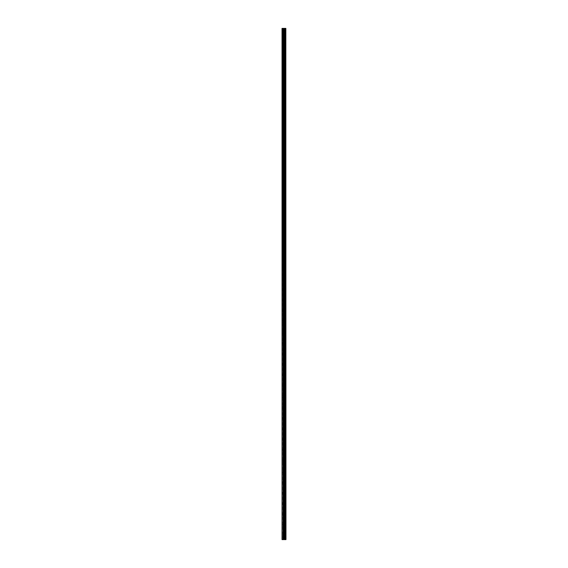 <?xml version="1.0" encoding="UTF-8"?>
<svg xmlns="http://www.w3.org/2000/svg" width="568" height="568" viewBox="0 0 568 568"><rect width="100%" height="100%" fill="white"/><g stroke="black" fill="none" stroke-linecap="round" stroke-linejoin="round"><path stroke-width="0.43" stroke-dasharray="2.84 2.13" d="M285.81 539.6L282.033 539.6L282.033 28.4L282.126 32.603L282.033 28.4L285.967 28.4L285.967 539.6L285.81 28.4M284.355 31.971L284.355 32.958L284.355 31.971M285.967 31.971L285.967 32.958L285.967 31.971M282.033 42.699L282.033 32.475L282.033 42.699M284.355 42.699L284.355 43.679L284.355 42.699M285.967 42.699L285.967 43.679L285.967 42.699M282.033 53.42L282.033 43.196L282.033 53.42M284.355 53.42L284.355 54.407L284.355 53.42M285.967 53.42L285.967 54.407L285.967 53.42M282.033 64.148L282.033 53.925L282.033 64.148M284.355 64.148L284.355 65.128L284.355 64.148M285.967 64.148L285.967 65.128L285.967 64.148M282.033 74.87L282.033 64.645L282.033 74.87M284.355 74.87L284.355 75.856L284.355 74.87M285.967 74.87L285.967 75.856L285.967 74.87M282.033 85.598L282.033 75.374L282.033 85.598M284.355 85.598L284.355 84.611L284.355 85.598M285.967 85.598L285.967 84.611L285.967 85.598M282.033 96.319L282.033 86.095L282.033 96.319M284.355 96.319L284.355 97.306L284.355 96.319M285.967 96.319L285.967 97.306L285.967 96.319M282.033 107.047L282.033 96.823L282.033 107.047M284.355 107.047L284.355 106.06L284.355 107.047M285.967 107.047L285.967 106.06L285.967 107.047M282.033 117.768L282.033 107.544L282.033 117.768M284.355 117.768L284.355 118.755L284.355 117.768M285.967 117.768L285.967 118.755L285.967 117.768M282.033 128.496L282.033 118.272L282.033 128.496M284.355 128.496L284.355 127.509L284.355 128.496M285.967 128.496L285.967 127.509L285.967 128.496M282.033 139.217L282.033 128.993L282.033 139.217M284.355 139.217L284.355 140.204L284.355 139.217M285.967 139.217L285.967 140.204L285.967 139.217M282.033 149.945L282.033 139.721L282.033 149.945M284.355 149.945L284.355 148.958L284.355 149.945M285.967 149.945L285.967 148.958L285.967 149.945M282.033 160.666L282.033 150.442L282.033 160.666M284.355 160.666L284.355 161.653L284.355 160.666M285.967 160.666L285.967 161.653L285.967 160.666M282.033 171.394L282.033 161.17L282.033 171.394M284.355 171.394L284.355 170.407L284.355 171.394M285.967 171.394L285.967 170.407L285.967 171.394M282.033 182.115L282.033 171.891L282.033 182.115M284.355 182.115L284.355 183.102L284.355 182.115M285.967 182.115L285.967 183.102L285.967 182.115M282.033 192.843L282.033 182.619L282.033 192.843M284.355 192.843L284.355 191.856L284.355 192.843M285.967 192.843L285.967 191.856L285.967 192.843M282.033 203.564L282.033 193.34L282.033 203.564M284.355 203.564L284.355 204.551L284.355 203.564M285.967 203.564L285.967 204.551L285.967 203.564M282.033 214.292L282.033 204.068L282.033 214.292M284.355 214.292L284.355 213.305L284.355 214.292M285.967 214.292L285.967 213.305L285.967 214.292M282.033 225.013L282.033 214.789L282.033 225.013M284.355 225.013L284.355 226L284.355 225.013M285.967 225.013L285.967 226L285.967 225.013M282.033 235.741L282.033 225.517L282.033 235.741M284.355 235.741L284.355 234.754L284.355 235.741M285.967 235.741L285.967 234.754L285.967 235.741M282.033 246.462L282.033 236.238L282.033 246.462M284.355 246.462L284.355 247.449L284.355 246.462M285.967 246.462L285.967 247.449L285.967 246.462M282.033 257.19L282.033 246.966L282.033 257.19M284.355 257.19L284.355 256.204L284.355 257.19M285.967 257.19L285.967 256.204L285.967 257.19M282.033 267.911L282.033 257.687L282.033 267.911M284.355 267.911L284.355 268.898L284.355 267.911M285.967 267.911L285.967 268.898L285.967 267.911M282.033 278.639L282.033 268.416L282.033 278.639M284.355 278.639L284.355 277.653L284.355 278.639M285.967 278.639L285.967 277.653L285.967 278.639M282.033 289.361L282.033 279.136L282.033 289.361M284.355 289.361L284.355 290.347L284.355 289.361M285.967 289.361L285.967 290.347L285.967 289.361M282.033 300.089L282.033 289.865L282.033 300.089M284.355 300.089L284.355 299.102L284.355 300.089M285.967 300.089L285.967 299.102L285.967 300.089M282.033 310.81L282.033 300.586L282.033 310.81M284.355 310.81L284.355 311.796L284.355 310.81M285.967 310.81L285.967 311.796L285.967 310.81M282.033 321.538L282.033 311.314L282.033 321.538M284.355 321.538L284.355 320.551L284.355 321.538M285.967 321.538L285.967 320.551L285.967 321.538M282.033 332.259L282.033 322.035L282.033 332.259M284.355 332.259L284.355 333.246L284.355 332.259M285.967 332.259L285.967 333.246L285.967 332.259M282.033 342.987L282.033 332.763L282.033 342.987M284.355 342.987L284.355 342L284.355 342.987M285.967 342.987L285.967 342L285.967 342.987M282.033 353.708L282.033 343.484L282.033 353.708M284.355 353.708L284.355 354.695L284.355 353.708M285.967 353.708L285.967 354.695L285.967 353.708M282.033 364.436L282.033 354.212L282.033 364.436M284.355 364.436L284.355 363.449L284.355 364.436M285.967 364.436L285.967 363.449L285.967 364.436M282.033 375.157L282.033 364.933L282.033 375.157M284.355 375.157L284.355 376.144L284.355 375.157M285.967 375.157L285.967 376.144L285.967 375.157M282.033 385.885L282.033 375.661L282.033 385.885M284.355 385.885L284.355 384.898L284.355 385.885M285.967 385.885L285.967 384.898L285.967 385.885M282.033 396.606L282.033 386.382L282.033 396.606M284.355 396.606L284.355 397.593L284.355 396.606M285.967 396.606L285.967 397.593L285.967 396.606M282.033 407.334L282.033 397.11L282.033 407.334M284.355 407.334L284.355 406.347L284.355 407.334M285.967 407.334L285.967 406.347L285.967 407.334M282.033 418.055L282.033 407.831L282.033 418.055M284.355 418.055L284.355 419.042L284.355 418.055M285.967 418.055L285.967 419.042L285.967 418.055M282.033 428.783L282.033 418.552L282.033 428.783M284.355 428.783L284.355 427.796L284.355 428.783M285.967 428.783L285.967 427.796L285.967 428.783M282.033 439.504L282.033 429.28L282.033 439.504M284.355 439.504L284.355 440.491L284.355 439.504M285.967 439.504L285.967 440.491L285.967 439.504M282.033 450.232L282.033 440.001L282.033 450.232M284.355 450.232L284.355 449.245L284.355 450.232M285.967 450.232L285.967 449.245L285.967 450.232M282.033 460.953L282.033 450.729L282.033 460.953M284.355 460.953L284.355 461.94L284.355 460.953M285.967 460.953L285.967 461.94L285.967 460.953M282.033 471.681L282.033 461.45L282.033 471.681M284.355 471.681L284.355 470.695L284.355 471.681M285.967 471.681L285.967 470.695L285.967 471.681M282.033 482.402L282.033 472.178L282.033 482.402M284.355 482.402L284.355 483.389L284.355 482.402M285.967 482.402L285.967 483.389L285.967 482.402M282.033 493.13L282.033 482.899L282.033 493.13M284.355 493.13L284.355 492.144L284.355 493.13M285.967 493.13L285.967 492.144L285.967 493.13M282.033 503.851L282.033 493.627L282.033 503.851M284.355 503.851L284.355 504.831L284.355 503.851M285.967 503.851L285.967 504.831L285.967 503.851M282.033 514.58L282.033 504.349L282.033 514.58M284.355 514.58L284.355 513.593L284.355 514.58M285.967 514.58L285.967 513.593L285.967 514.58M282.033 525.301L282.033 515.077L282.033 525.301M284.355 525.301L284.355 526.28L284.355 525.301M285.967 525.301L285.967 526.28L285.967 525.301M282.033 536.029L282.126 535.397L282.033 536.029M284.355 536.029L284.355 535.042L284.355 536.029M285.967 536.029L285.967 535.042L285.967 536.029M285.803 536.029L285.803 535.042L285.803 536.029M285.803 525.301L285.803 526.28L285.803 525.301M285.803 514.58L285.803 513.593L285.803 514.58M285.803 503.851L285.803 504.831L285.803 503.851M285.803 493.13L285.803 492.144L285.803 493.13M285.803 482.402L285.803 483.389L285.803 482.402M285.803 471.681L285.803 470.695L285.803 471.681M285.803 460.953L285.803 461.94L285.803 460.953M285.803 450.232L285.803 449.245L285.803 450.232M285.803 439.504L285.803 440.491L285.803 439.504M285.803 428.783L285.803 427.796L285.803 428.783M285.803 418.055L285.803 419.042L285.803 418.055M285.803 407.334L285.803 406.347L285.803 407.334M285.803 396.606L285.803 397.593L285.803 396.606M285.803 385.885L285.803 384.898L285.803 385.885M285.803 375.157L285.803 376.144L285.803 375.157M285.803 364.436L285.803 363.449L285.803 364.436M285.803 353.708L285.803 354.695L285.803 353.708M285.803 342.987L285.803 342L285.803 342.987M285.803 332.259L285.803 333.246L285.803 332.259M285.803 321.538L285.803 320.551L285.803 321.538M285.803 310.81L285.803 311.796L285.803 310.81M285.803 300.089L285.803 299.102L285.803 300.089M285.803 289.361L285.803 290.347L285.803 289.361M285.803 278.639L285.803 277.653L285.803 278.639M285.803 267.911L285.803 268.898L285.803 267.911M285.803 257.19L285.803 256.204L285.803 257.19M285.803 246.462L285.803 247.449L285.803 246.462M285.803 235.741L285.803 234.754L285.803 235.741M285.803 225.013L285.803 226L285.803 225.013M285.803 214.292L285.803 213.305L285.803 214.292M285.803 203.564L285.803 204.551L285.803 203.564M285.803 192.843L285.803 191.856L285.803 192.843M285.803 182.115L285.803 183.102L285.803 182.115M285.803 171.394L285.803 170.407L285.803 171.394M285.803 160.666L285.803 161.653L285.803 160.666M285.803 149.945L285.803 148.958L285.803 149.945M285.803 139.217L285.803 140.204L285.803 139.217M285.803 128.496L285.803 127.509L285.803 128.496M285.803 117.768L285.803 118.755L285.803 117.768M285.803 107.047L285.803 106.06L285.803 107.047M285.803 96.319L285.803 97.306L285.803 96.319M285.803 85.598L285.803 84.611L285.803 85.598M285.803 74.87L285.803 75.856L285.803 74.87M285.803 64.148L285.803 65.128L285.803 64.148M285.803 53.42L285.803 54.407L285.803 53.42M285.803 42.699L285.803 43.679L285.803 42.699M285.803 31.971L285.803 32.958L285.803 31.971M283.617 539.6L284.298 539.6L283.617 539.6M283.609 28.4L284.284 28.4L283.609 28.4M282.033 535.525L282.033 525.798L282.033 535.525M282.033 539.6L282.033 536.526L282.033 539.6M282.126 535.468L282.126 525.861L282.126 535.468M282.126 524.74L282.126 515.133L282.126 524.74M282.126 514.019L282.126 504.412L282.126 514.019M282.126 503.291L282.126 493.684L282.126 503.291M282.126 492.57L282.126 482.963L282.126 492.57M282.126 481.841L282.126 472.235L282.126 481.841M282.126 471.12L282.126 461.514L282.126 471.12M282.126 460.392L282.126 450.786L282.126 460.392M282.126 449.671L282.126 440.065L282.126 449.671M282.126 438.943L282.126 429.337L282.126 438.943M282.126 428.222L282.126 418.616L282.126 428.222M282.126 417.501L282.126 407.888L282.126 417.501M282.126 406.773L282.126 397.167L282.126 406.773M282.126 396.052L282.126 386.439L282.126 396.052M282.126 385.324L282.126 375.718L282.126 385.324M282.126 374.603L282.126 364.99L282.126 374.603M282.126 363.875L282.126 354.269L282.126 363.875M282.126 353.154L282.126 343.541L282.126 353.154M282.126 342.426L282.126 332.82L282.126 342.426M282.126 331.705L282.126 322.091L282.126 331.705M282.126 320.977L282.126 311.37L282.126 320.977M282.126 310.256L282.126 300.642L282.126 310.256M282.126 299.528L282.126 289.921L282.126 299.528M282.126 288.807L282.126 279.193L282.126 288.807M282.126 278.079L282.126 268.472L282.126 278.079M282.126 267.358L282.126 257.744L282.126 267.358M282.126 256.63L282.126 247.023L282.126 256.63M282.126 245.909L282.126 236.295L282.126 245.909M282.126 235.18L282.126 225.574L282.126 235.18M282.126 224.459L282.126 214.846L282.126 224.459M282.126 213.731L282.126 204.125L282.126 213.731M282.126 203.01L282.126 193.397L282.126 203.01M282.126 192.282L282.126 182.676L282.126 192.282M282.126 181.561L282.126 171.948L282.126 181.561M282.126 170.833L282.126 161.227L282.126 170.833M282.126 160.112L282.126 150.499L282.126 160.112M282.126 149.384L282.126 139.778L282.126 149.384M282.126 138.663L282.126 129.057L282.126 138.663M282.126 127.935L282.126 118.329L282.126 127.935M282.126 117.214L282.126 107.608L282.126 117.214M282.126 106.486L282.126 96.879L282.126 106.486M282.126 95.765L282.126 86.158L282.126 95.765M282.126 85.037L282.126 75.43L282.126 85.037M282.126 74.316L282.126 64.709L282.126 74.316M282.126 63.588L282.126 53.981L282.126 63.588M282.126 52.867L282.126 43.26L282.126 52.867M282.126 42.139L282.126 32.532L282.126 42.139M282.126 31.417L282.126 28.4L282.126 31.417M282.31 539.6L282.31 28.4M284.632 539.6L284.632 28.4M284.674 539.6L284.674 28.4M285.455 539.6L285.455 28.4M285.477 539.6L285.477 28.4M285.832 539.6L285.832 28.4M282.126 539.6L282.126 536.582L282.126 539.6M283.084 539.6L283.084 28.4M283.205 539.6L283.205 28.4M283.744 539.6L283.744 28.4M283.872 539.6L283.872 28.4M284.376 539.6L284.376 28.4M284.504 539.6L284.504 28.4M285.001 539.6L285.001 28.4M285.022 539.6L285.022 28.4M285.051 539.6L285.051 28.4M285.115 539.6L285.115 28.4M285.363 539.6L285.363 28.4M285.427 539.6L285.427 28.4M282.126 32.603L284.355 32.603M282.126 43.324L284.355 43.324M282.126 54.052L284.355 54.052M282.126 64.773L284.355 64.773M282.126 75.501L284.355 75.501M282.126 86.222L284.355 86.222M282.126 96.951L284.355 96.951M282.126 107.671L284.355 107.671M282.126 118.4L284.355 118.4M282.126 129.121L284.355 129.121M282.126 139.849L284.355 139.849M282.126 150.57L284.355 150.57M282.126 161.291L284.355 161.291M282.126 172.019L284.355 172.019M282.126 182.74L284.355 182.74M282.126 193.468L284.355 193.468M282.126 204.189L284.355 204.189M282.126 214.917L284.355 214.917M282.126 225.638L284.355 225.638M282.126 236.366L284.355 236.366M282.126 247.087L284.355 247.087M282.126 257.815L284.355 257.815M282.126 268.536L284.355 268.536M282.126 279.264L284.355 279.264M282.126 289.985L284.355 289.985M282.126 300.713L284.355 300.713M282.126 311.434L284.355 311.434M282.126 322.162L284.355 322.162M282.126 332.884L284.355 332.884M282.126 343.612L284.355 343.612M282.126 354.333L284.355 354.333M282.126 365.061L284.355 365.061M282.126 375.782L284.355 375.782M282.126 386.51L284.355 386.51M282.126 397.231L284.355 397.231M282.126 407.959L284.355 407.959M282.126 418.68L284.355 418.68M282.126 429.408L284.355 429.408M282.126 440.129L284.355 440.129M282.126 450.857L284.355 450.857M282.126 461.578L284.355 461.578M282.126 472.306L284.355 472.306M282.126 483.027L284.355 483.027M282.126 493.755L284.355 493.755M282.126 504.476L284.355 504.476M282.126 515.204L284.355 515.204M282.126 525.925L284.355 525.925M282.126 536.654L284.355 536.654M284.355 537.009L285.803 537.009M284.355 526.28L285.803 526.28M284.355 515.559L285.803 515.559M284.355 504.831L285.803 504.831M284.355 494.11L285.803 494.11M284.355 483.389L285.803 483.389M284.355 472.661L285.803 472.661M284.355 461.94L285.803 461.94M284.355 451.212L285.803 451.212M284.355 440.491L285.803 440.491M284.355 429.763L285.803 429.763M284.355 419.042L285.803 419.042M284.355 408.314L285.803 408.314M284.355 397.593L285.803 397.593M284.355 386.865L285.803 386.865M284.355 376.144L285.803 376.144M284.355 365.416L285.803 365.416M284.355 354.695L285.803 354.695M284.355 343.967L285.803 343.967M284.355 333.246L285.803 333.246M284.355 322.517L285.803 322.517M284.355 311.796L285.803 311.796M284.355 301.068L285.803 301.068M284.355 290.347L285.803 290.347M284.355 279.619L285.803 279.619M284.355 268.898L285.803 268.898M284.355 258.17L285.803 258.17M284.355 247.449L285.803 247.449M284.355 236.721L285.803 236.721M284.355 226L285.803 226M284.355 215.272L285.803 215.272M284.355 204.551L285.803 204.551M284.355 193.823L285.803 193.823M284.355 183.102L285.803 183.102M284.355 172.374L285.803 172.374M284.355 161.653L285.803 161.653M284.355 150.925L285.803 150.925M284.355 140.204L285.803 140.204M284.355 129.476L285.803 129.476M284.355 118.755L285.803 118.755M284.355 108.026L285.803 108.026M284.355 97.306L285.803 97.306M284.355 86.577L285.803 86.577M284.355 75.856L285.803 75.856M284.355 65.128L285.803 65.128M284.355 54.407L285.803 54.407M284.355 43.679L285.803 43.679M284.355 32.958L285.803 32.958M284.355 30.991L285.803 30.991M284.355 41.72L285.803 41.72M284.355 52.441L285.803 52.441M284.355 63.169L285.803 63.169M284.355 73.89L285.803 73.89M284.355 84.611L285.803 84.611M284.355 95.339L285.803 95.339M284.355 106.06L285.803 106.06M284.355 116.788L285.803 116.788M284.355 127.509L285.803 127.509M284.355 138.237L285.803 138.237M284.355 148.958L285.803 148.958M284.355 159.686L285.803 159.686M284.355 170.407L285.803 170.407M284.355 181.135L285.803 181.135M284.355 191.856L285.803 191.856M284.355 202.584L285.803 202.584M284.355 213.305L285.803 213.305M284.355 224.033L285.803 224.033M284.355 234.754L285.803 234.754M284.355 245.482L285.803 245.482M284.355 256.204L285.803 256.204M284.355 266.932L285.803 266.932M284.355 277.653L285.803 277.653M284.355 288.381L285.803 288.381M284.355 299.102L285.803 299.102M284.355 309.83L285.803 309.83M284.355 320.551L285.803 320.551M284.355 331.279L285.803 331.279M284.355 342L285.803 342M284.355 352.728L285.803 352.728M284.355 363.449L285.803 363.449M284.355 374.177L285.803 374.177M284.355 384.898L285.803 384.898M284.355 395.626L285.803 395.626M284.355 406.347L285.803 406.347M284.355 417.075L285.803 417.075M284.355 427.796L285.803 427.796M284.355 438.524L285.803 438.524M284.355 449.245L285.803 449.245M284.355 459.974L285.803 459.974M284.355 470.695L285.803 470.695M284.355 481.423L285.803 481.423M284.355 492.144L285.803 492.144M284.355 502.872L285.803 502.872M284.355 513.593L285.803 513.593M284.355 524.321L285.803 524.321M284.355 535.042L285.803 535.042M282.126 535.397L284.355 535.397M282.126 524.676L284.355 524.676M282.126 513.948L284.355 513.948M282.126 503.227L284.355 503.227M282.126 492.499L284.355 492.499M282.126 481.778L284.355 481.778M282.126 471.05L284.355 471.05M282.126 460.329L284.355 460.329M282.126 449.6L284.355 449.6M282.126 438.879L284.355 438.879M282.126 428.151L284.355 428.151M282.126 417.43L284.355 417.43M282.126 406.709L284.355 406.709M282.126 395.981L284.355 395.981M282.126 385.26L284.355 385.26M282.126 374.532L284.355 374.532M282.126 363.811L284.355 363.811M282.126 353.083L284.355 353.083M282.126 342.362L284.355 342.362M282.126 331.634L284.355 331.634M282.126 320.913L284.355 320.913M282.126 310.185L284.355 310.185M282.126 299.464L284.355 299.464M282.126 288.736L284.355 288.736M282.126 278.015L284.355 278.015M282.126 267.287L284.355 267.287M282.126 256.566L284.355 256.566M282.126 245.837L284.355 245.837M282.126 235.116L284.355 235.116M282.126 224.388L284.355 224.388M282.126 213.667L284.355 213.667M282.126 202.939L284.355 202.939M282.126 192.218L284.355 192.218M282.126 181.49L284.355 181.49M282.126 170.769L284.355 170.769M282.126 160.041L284.355 160.041M282.126 149.32L284.355 149.32M282.126 138.592L284.355 138.592M282.126 127.871L284.355 127.871M282.126 117.143L284.355 117.143M282.126 106.422L284.355 106.422M282.126 95.694L284.355 95.694M282.126 84.973L284.355 84.973M282.126 74.245L284.355 74.245M282.126 63.524L284.355 63.524M282.126 52.796L284.355 52.796M282.126 42.075L284.355 42.075M282.126 31.346L284.355 31.346"/><path stroke-width="0.85" d="M285.832 28.4L285.967 539.6L285.832 28.4L282.033 28.4L282.033 539.6L282.31 28.4M282.31 539.6L285.832 539.6M285.81 539.6L285.81 28.4M285.477 539.6L285.477 28.4M285.455 539.6L285.455 28.4M284.674 539.6L284.674 28.4M284.632 539.6L284.632 28.4M285.427 539.6L285.427 28.4M285.363 539.6L285.363 28.4M285.115 539.6L285.115 28.4M285.051 539.6L285.051 28.4M285.022 539.6L285.022 28.4M285.001 539.6L285.001 28.4M284.504 539.6L284.504 28.4M284.376 539.6L284.376 28.4M283.872 539.6L283.872 28.4M283.744 539.6L283.744 28.4M283.205 539.6L283.205 28.4M283.084 539.6L283.084 28.4"/></g></svg>
